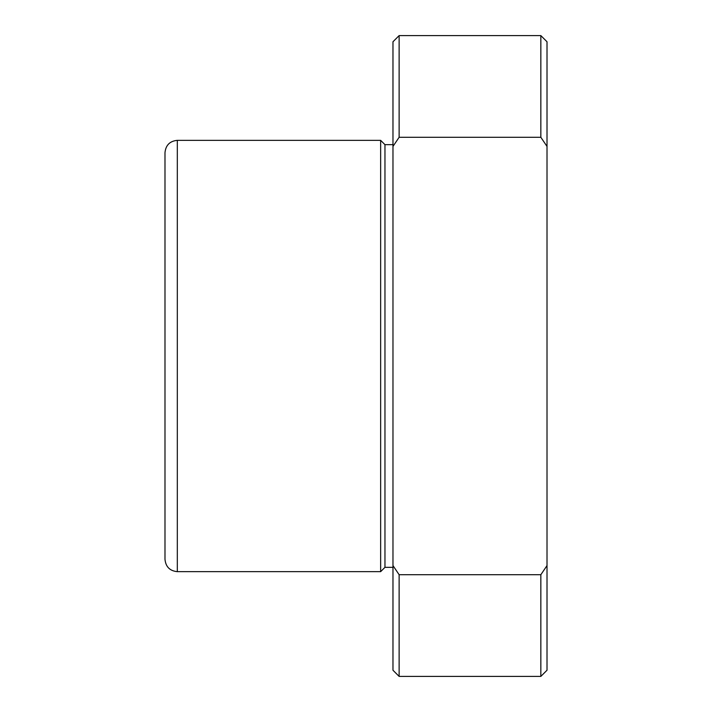 <?xml version="1.0" encoding="UTF-8"?>
<svg xmlns="http://www.w3.org/2000/svg" width="712" height="712" viewBox="0 0 712 712"><rect width="100%" height="100%" fill="white"/><g stroke="black" fill="none" stroke-linecap="round" stroke-linejoin="round"><path stroke-width="1.07" d="M164.988 279.193L164.988 152.671C165.727 145.186 169.83 141.074 177.315 140.344L177.315 571.656C169.83 570.926 165.727 566.814 164.988 559.329L164.988 258.518M392.971 567.339L384.961 567.339L380.644 571.656L380.644 140.344L177.315 140.344M384.961 567.339L384.961 144.661L380.644 140.344M392.971 146.414L392.971 41.759L399.129 35.6L399.129 137.291L392.971 146.414L392.971 565.586L399.129 574.709L399.129 676.4L392.971 670.241L392.971 565.586M547.012 146.414L540.844 137.291L540.844 35.6L547.012 41.759L547.012 670.241L540.844 676.4L540.844 574.709L399.129 574.709M547.012 565.586L540.844 574.709M540.844 137.291L399.129 137.291M380.644 571.656L177.315 571.656M392.971 144.661L384.961 144.661M540.844 676.4L399.129 676.4M540.844 35.6L399.129 35.6"/></g></svg>
